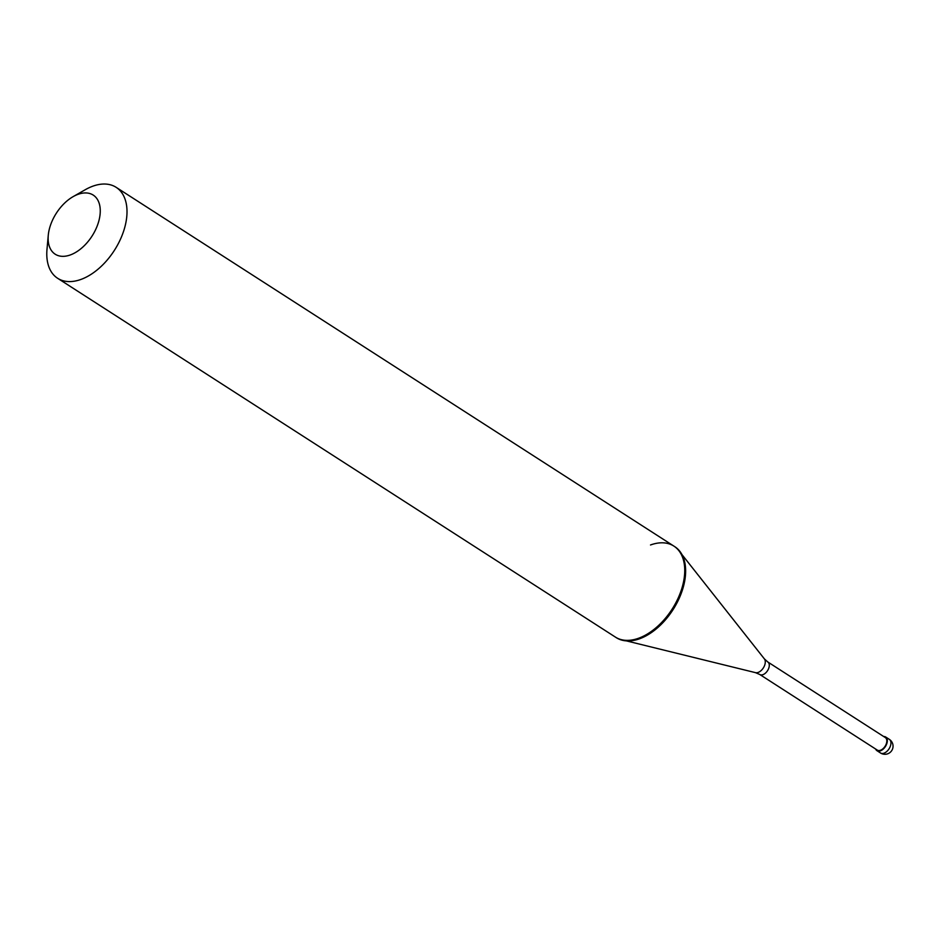 <?xml version="1.0" encoding="UTF-8"?>
<svg xmlns="http://www.w3.org/2000/svg" width="940" height="940" viewBox="0 0 940 940"><rect width="100%" height="100%" fill="white"/><g stroke="black" fill="none" stroke-linecap="round" stroke-linejoin="round"><path stroke-width="1.41" d="M875.645 749.039A8.107 4.888 -57.2 0 0 876.926 750.661A8.107 4.888 -57.2 0 0 880.428 750.837A8.107 4.888 122.8 0 0 886.643 744.092A8.107 4.888 122.8 0 0 885.703 737.019A8.107 4.888 122.8 0 0 883.694 736.525M759.755 674.485L877.29 750.096A7.438 4.489 -57.2 0 0 880.498 750.249A7.438 4.489 122.8 0 0 886.197 744.081A7.438 4.489 122.8 0 0 885.339 737.583L767.804 661.983A7.438 4.489 122.8 0 1 768.661 668.469A7.438 4.489 122.8 0 1 762.975 674.65A7.438 4.489 -57.2 0 1 759.755 674.485L755.513 672.652A8.354 5.041 -57.2 0 0 758.181 672.417A8.354 5.041 122.8 0 0 764.255 666.249A8.354 5.041 122.8 0 0 764.373 658.881L681.911 554.518M616.264 637.649L615.371 637.073A54.074 32.618 -57.2 0 0 621.54 639.705A54.074 32.618 -57.2 0 0 638.742 638.189L639.635 638.765L638.742 638.189A54.074 32.618 122.8 0 0 678.081 598.251A54.074 32.618 122.8 0 0 678.833 550.629A54.074 32.618 122.8 0 0 673.886 546.105L674.779 546.681A54.074 32.618 122.8 0 1 681.053 593.869A54.074 32.618 122.8 0 1 639.635 638.765A54.074 32.618 -57.2 0 1 616.264 637.649L57.634 278.287A54.074 32.618 -57.2 0 0 81.005 279.415A54.074 32.618 122.8 0 0 122.423 234.518A54.074 32.618 122.8 0 0 116.149 187.33A54.074 32.618 122.8 0 0 92.778 186.202A54.074 32.618 -57.2 0 0 85.282 189.704L73.144 196.625A35.156 21.209 -57.2 0 0 48.269 235.305A35.156 21.209 -57.2 0 0 70.371 254.928A35.156 21.209 122.8 0 0 99.981 215.272A35.156 21.209 122.8 0 0 78.02 194.345A35.156 21.209 -57.2 0 0 73.144 196.625M48.269 235.305L47 249.218A54.074 32.618 -57.2 0 0 57.634 278.287M650.515 544.977A54.074 32.618 122.8 0 1 673.886 546.105M889.322 739.357A8.107 8.107 0 0 1 887.712 753.798A8.107 8.107 0 0 1 880.545 752.999A8.107 4.888 -57.2 0 0 884.058 753.163A8.107 4.888 122.8 0 0 890.262 746.431A8.107 4.888 122.8 0 0 889.322 739.357L885.703 737.019M880.545 752.999L876.926 750.661M755.513 672.652L626.357 640.88M767.804 661.983L764.373 658.881M674.779 546.681L116.149 187.33"/></g></svg>
